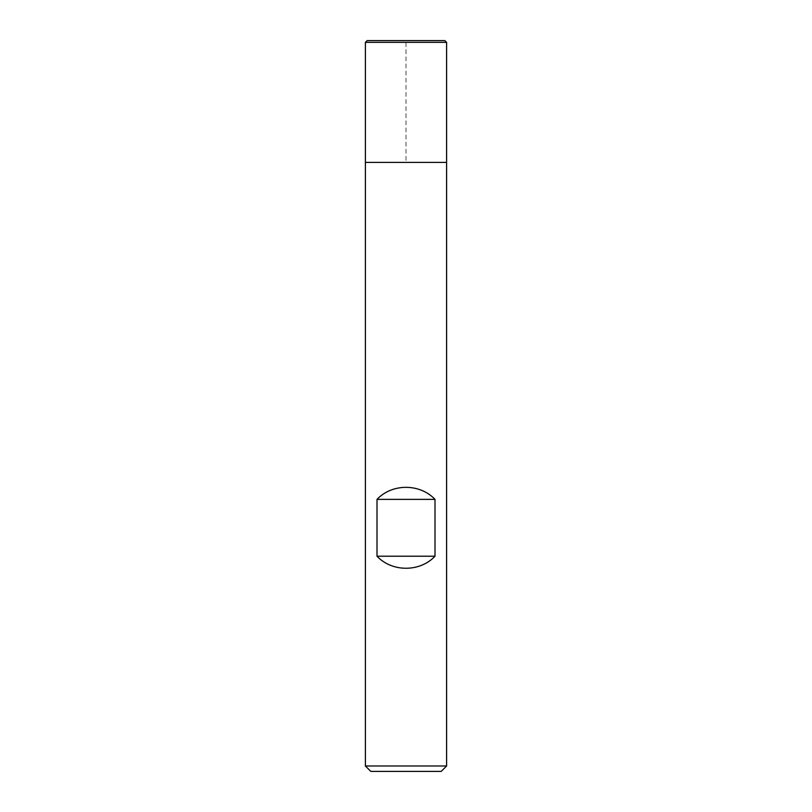 <?xml version="1.0" encoding="UTF-8"?>
<svg xmlns="http://www.w3.org/2000/svg" width="812" height="812" viewBox="0 0 812 812"><rect width="100%" height="100%" fill="white"/><g stroke="black" fill="none" stroke-linecap="round" stroke-linejoin="round"><path stroke-width="0.61" stroke-dasharray="4.06 3.04" d="M446.6 765.99L365.4 765.99M446.6 162.4L365.4 162.4L446.6 162.4M370.81 771.4L441.19 771.4M365.4 162.4L406 162.4L406 40.6L367.156 40.6L365.4 42.356L446.6 42.356M367.156 40.6L444.844 40.6"/><path stroke-width="1.22" d="M365.4 765.99L446.6 765.99L446.6 162.4L365.4 162.4L365.4 765.99L370.81 771.4L441.19 771.4L446.6 765.99M365.4 162.4L446.6 162.4L446.6 42.356L365.4 42.356L365.4 162.4L365.4 42.356L367.156 40.6L444.844 40.6L446.6 42.356M377.001 556.22C392.064 572.267 419.936 572.267 434.999 556.22L434.999 499.38C419.936 483.333 392.064 483.333 377.001 499.38L377.001 556.22L434.999 556.22M377.001 499.38L434.999 499.38"/></g></svg>
